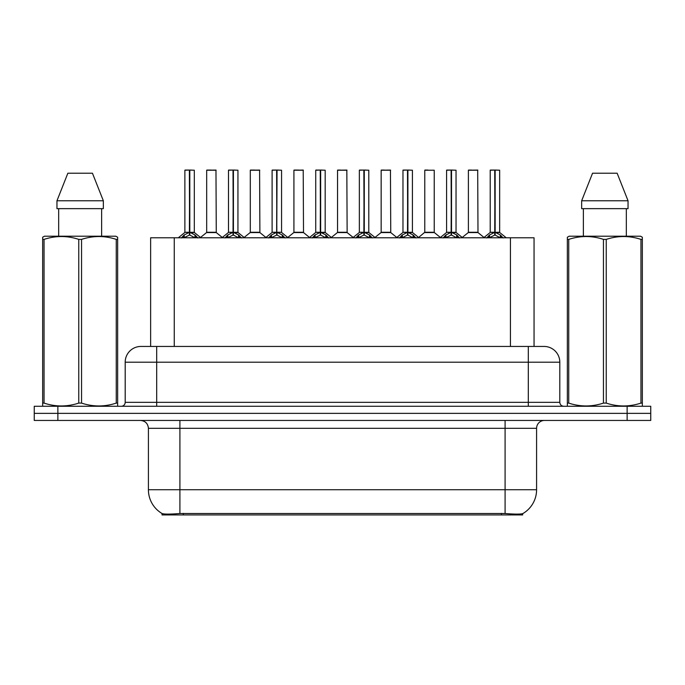 <?xml version="1.0" encoding="UTF-8"?>
<svg xmlns="http://www.w3.org/2000/svg" width="685" height="685" viewBox="0 0 685 685"><rect width="100%" height="100%" fill="white"/><g stroke="black" fill="none" stroke-linecap="round" stroke-linejoin="round"><path stroke-width="1.03" d="M146.453 346.439L150.631 346.439L150.631 237.781L534.052 237.781L534.052 346.439M522.646 513.647L522.646 514.932L162.037 514.932L162.037 513.51C164.075 514.298 170.034 514.298 179.907 513.51L505.093 513.51C514.949 514.298 520.908 514.298 522.963 513.51A27.554 27.554 0 0 0 536.586 489.732L536.586 428.322A7.877 7.877 0 0 1 544.455 420.444M162.037 513.51A27.554 27.554 0 0 1 148.414 489.732L148.414 428.322C147.951 423.544 145.323 420.915 140.545 420.444M57.874 406.274L650.75 406.274L650.75 413.363L34.25 413.363L34.25 420.444L57.874 420.444L57.874 413.363L34.25 413.363L34.25 406.274L57.874 406.274L57.874 413.363L650.75 413.363L650.75 420.444L57.874 420.444M141.178 346.439L544.061 346.439A15.746 15.746 0 0 1 559.808 362.185L559.808 402.343C560.047 404.732 561.357 406.042 563.746 406.274M140.939 346.439A15.746 15.746 0 0 0 125.192 362.185L125.192 402.343A3.939 3.939 0 0 1 121.254 406.274M181.362 237.969L184.231 234.938L189.385 232.335L189.385 235.083L189.668 170.068L194.317 170.222L194.317 232.266L189.805 232.335L194.96 234.938L197.828 237.969M184.873 170.222L189.394 170.068L184.873 170.222L184.873 232.266L189.385 232.335M189.394 170.068L185.027 170.068M194.317 170.222L189.796 170.068M189.531 170.068L189.531 232.266L194.463 232.575L190.319 232.583M189.385 170.222L189.599 232.266M188.024 170.068L191.166 170.068M189.805 232.335L189.805 235.083L189.668 232.275M189.805 232.266L189.805 170.222M194.96 234.938L194.96 237.781L189.805 235.083M189.385 235.083L184.993 237.258M212.598 232.266L206.536 232.575L216.272 232.575L215.972 170.068L206.682 170.222L206.682 232.266L216.126 232.266L211.203 232.266M211.34 170.068L206.836 170.068M224.988 237.969L227.848 234.938L233.011 232.335L233.011 235.083L233.285 170.068L237.943 170.222L237.943 232.266L233.422 232.335L238.577 234.938L241.445 237.969M228.49 170.222L233.02 170.068L228.49 170.222L228.49 232.266L233.011 232.335M233.02 170.068L228.644 170.068M237.943 170.222L233.414 170.068M233.148 170.068L233.148 232.266L238.08 232.575L233.936 232.583M233.011 170.222L233.217 232.266M231.641 170.068L234.792 170.068M233.422 232.335L233.422 235.083L233.285 232.275M233.422 232.266L233.422 170.222M238.577 234.938L238.577 237.781L233.422 235.083M233.011 235.083L228.61 237.258M268.606 237.969L271.466 234.938L276.629 232.335L276.629 235.083L276.903 170.068L281.561 170.222L281.561 232.266L277.04 232.335L282.203 234.938L285.063 237.969M272.108 170.222L276.637 170.068L272.108 170.222L272.108 232.266L276.629 232.335M276.637 170.068L272.27 170.068M281.561 170.222L277.031 170.068M276.766 170.068L276.766 232.266L277.04 170.222M276.629 170.222L276.834 232.266M275.259 170.068L278.41 170.068M277.04 232.335L277.04 235.083L276.903 232.275M282.203 234.938L282.203 237.781L277.04 235.083M276.629 235.083L272.228 237.258M312.223 237.969L315.091 234.938L320.246 232.335L320.246 235.083L320.52 170.068L325.178 170.222L325.178 232.266L320.657 232.335L325.82 234.938L328.68 237.969M315.734 170.222L320.255 170.068L315.734 170.222L315.734 232.266L320.246 232.335M320.255 170.068L315.888 170.068M325.178 170.222L320.657 170.068M320.383 170.068L320.383 232.266L325.324 232.575L321.179 232.583M320.246 170.222L320.452 232.266M318.876 170.068L322.027 170.068M320.657 232.335L320.657 235.083L320.52 232.275M320.657 232.266L320.657 170.222M325.82 234.938L325.82 237.781L320.657 235.083M320.246 235.083L315.845 237.258M355.84 237.969L358.709 234.938L363.863 232.335L363.863 235.083L364.146 170.068L368.795 170.222L368.795 232.266L364.283 232.335L369.438 234.938L372.306 237.969M359.351 170.222L363.872 170.068L359.351 170.222L359.351 232.266L363.863 232.335M363.872 170.068L359.505 170.068M368.795 170.222L364.274 170.068M364.009 170.068L364.009 232.266L368.941 232.575L364.797 232.583M363.863 170.222L364.077 232.266M362.502 170.068L365.644 170.068M364.283 232.335L364.283 235.083L364.146 232.275M364.283 232.266L364.283 170.222M369.438 234.938L369.438 237.781L364.283 235.083M363.863 235.083L359.471 237.258M256.216 232.266L250.153 232.575L259.889 232.575L259.589 170.068L250.299 170.222L250.299 232.266L259.752 232.266L254.82 232.266M254.957 170.068L250.462 170.068M299.833 232.266L293.779 232.575L303.515 232.575L303.207 170.068L293.916 170.222L293.916 232.266L303.369 232.266L298.437 232.266M298.574 170.068L294.079 170.068M343.459 232.266L337.397 232.575L347.132 232.575L346.833 170.068L337.542 170.222L337.542 232.266L346.987 232.266L342.055 232.266M340.693 170.068L337.696 170.068M117.161 406.274L117.649 405.991L117.649 403.097L116.262 403.097L116.262 239.39C104.736 235.58 93.169 235.58 81.549 239.39L78.758 239.39C67.241 235.58 55.665 235.58 44.045 239.39L42.658 239.39L42.658 237.224L44.482 236.205L42.658 237.224L42.658 404.082M81.549 239.39L81.549 403.097C93.066 406.907 104.642 406.907 116.262 403.097M81.549 403.097L78.758 403.097L78.758 239.39M44.045 239.39L44.045 403.097C55.571 406.907 67.139 406.907 78.758 403.097M44.045 403.097L42.658 403.097L42.658 405.991L43.146 406.274M117.649 404.082L117.649 237.224L115.825 236.205L117.649 237.224L117.649 239.39L116.262 239.39M115.825 236.205L44.482 236.205M58.679 208.651L58.679 236.205M101.628 236.205L101.628 208.651L101.628 236.205M92.449 173.219L103.349 200.773L103.349 208.651L56.958 208.651L56.958 200.773L67.858 173.219L56.958 200.773L103.349 200.773L92.449 173.219L67.858 173.219M641.854 406.274L642.342 405.991L642.342 403.097L640.954 403.097L640.954 239.39C629.429 235.58 617.861 235.58 606.242 239.39L603.451 239.39C591.934 235.58 580.358 235.58 568.738 239.39L567.351 239.39L567.351 237.224L569.175 236.205L567.351 237.224L567.351 404.082M606.242 239.39L606.242 403.097C617.759 406.907 629.335 406.907 640.954 403.097M606.242 403.097L603.451 403.097L603.451 239.39M568.738 239.39L568.738 403.097C580.263 406.907 591.831 406.907 603.451 403.097M568.738 403.097L567.351 403.097L567.351 405.991L567.839 406.274M642.342 248.021L642.342 237.224L640.518 236.205L642.342 237.224L642.342 239.39L640.954 239.39M640.518 236.205L569.175 236.205M583.372 208.651L583.372 236.205M626.321 236.205L626.321 208.651M628.042 208.651L628.042 200.773L628.042 208.651L581.651 208.651L581.651 200.773L592.551 173.219L581.651 200.773L628.042 200.773L617.142 173.219L592.551 173.219M642.342 404.082L642.342 239.39M617.142 173.219L628.042 200.773M399.466 237.969L402.326 234.938L407.489 232.335L407.489 235.083L407.763 170.068L412.421 170.222L412.421 232.266L407.9 232.335L413.055 234.938L415.923 237.969M402.968 170.222L407.498 170.068L402.968 170.222L402.968 232.266L407.489 232.335M407.498 170.068L403.123 170.068M412.421 170.222L407.892 170.068M407.626 170.068L407.626 232.266L412.558 232.575L408.414 232.583M407.489 170.222L407.695 232.266M406.119 170.068L409.27 170.068M407.9 232.335L407.9 235.083L407.763 232.275M407.9 232.266L407.9 170.222M413.055 234.938L413.055 237.781L407.9 235.083M407.489 235.083L403.088 237.258M443.084 237.969L445.944 234.938L451.107 232.335L451.107 235.083L451.381 170.068L456.039 170.222L456.039 232.266L451.518 232.335L456.681 234.938L459.541 237.969M446.586 170.222L451.115 170.068L446.586 170.222L446.586 232.266L451.107 232.335M451.115 170.068L446.748 170.068M456.039 170.222L451.509 170.068M451.244 170.068L451.244 232.266L456.184 232.575L452.04 232.583M451.107 170.222L451.312 232.266M449.737 170.068L452.888 170.068M451.518 232.335L451.518 235.083L451.381 232.275M451.518 232.266L451.518 170.222M456.681 234.938L456.681 237.781L451.518 235.083M451.107 235.083L446.706 237.258M486.701 237.969L489.569 234.938L494.724 232.335L494.724 235.083L494.998 170.068L499.656 170.222L499.656 232.266L495.135 232.335L500.298 234.938L503.158 237.969M490.212 170.222L494.733 170.068L490.212 170.222L490.212 232.266L494.724 232.335M494.733 170.068L490.366 170.068M499.656 170.222L495.135 170.068M494.861 170.068L494.861 232.266L499.802 232.575L495.657 232.583M494.724 170.222L494.93 232.266M493.354 170.068L496.505 170.068M495.135 232.335L495.135 235.083L494.998 232.275M495.135 232.266L495.135 170.222M500.298 234.938L500.298 237.781L495.135 235.083M494.724 235.083L490.332 237.258M387.076 232.266L381.014 232.575L390.75 232.575L390.45 170.068L381.16 170.222L381.16 232.266L390.604 232.266L385.681 232.266M384.311 170.068L381.314 170.068M434.23 170.222L424.777 170.222L424.777 232.266L434.23 232.266L434.23 170.222L424.777 170.222M427.928 170.068L424.94 170.068M430.694 232.266L429.298 232.266M429.709 232.266L424.777 232.266L418.595 237.472M474.311 232.266L468.257 232.575L477.993 232.575L477.693 170.068L468.394 170.222L468.394 232.266L477.847 232.266L472.915 232.266M471.545 170.068L468.557 170.068M501.386 514.932L501.386 513.373M183.297 514.932L183.297 513.373M174.255 346.439L174.255 237.781M510.428 346.439L510.428 237.781M505.093 420.444L505.093 428.322L148.414 428.322M536.586 428.322L505.093 428.322L505.093 489.732L536.586 489.732M505.093 513.51L505.093 489.732L179.907 489.732L179.907 513.51M148.414 489.732L179.907 489.732L179.907 420.444M627.126 420.444L627.126 406.274M559.808 362.185L125.192 362.185M156.685 406.274L156.685 346.439M125.192 402.343L559.808 402.343M528.315 346.439L528.315 406.274M188.872 232.583L184.873 232.266L189.385 232.275M183.4 235.657L183.4 237.781M184.231 234.938L184.231 237.781M195.79 235.657L195.79 237.781M216.126 170.222L206.682 170.222M232.489 232.583L228.49 232.266L233.011 232.275M227.018 235.657L227.018 237.781M227.848 234.938L227.848 237.781M239.407 235.657L239.407 237.781M276.106 232.583L272.116 232.266L276.629 232.275M277.04 232.275L281.552 232.266L277.562 232.583M270.643 235.657L270.643 237.781M271.466 234.938L271.466 237.781M283.025 235.657L283.025 237.781M319.732 232.583L315.734 232.266L320.246 232.275M314.261 235.657L314.261 237.781M315.091 234.938L315.091 237.781M326.651 235.657L326.651 237.781M363.35 232.583L359.351 232.266L363.863 232.275M357.878 235.657L357.878 237.781M358.709 234.938L358.709 237.781M370.268 235.657L370.268 237.781M259.752 170.222L250.299 170.222M303.369 170.222L293.916 170.222M346.987 170.222L337.542 170.222M406.967 232.583L402.968 232.266L407.489 232.275M401.496 235.657L401.496 237.781M402.326 234.938L402.326 237.781M413.886 235.657L413.886 237.781M450.584 232.583L446.594 232.266L451.107 232.275M445.122 235.657L445.122 237.781M445.944 234.938L445.944 237.781M457.503 235.657L457.503 237.781M494.21 232.583L490.212 232.266L494.724 232.275M488.739 235.657L488.739 237.781M489.569 234.938L489.569 237.781M501.129 235.657L501.129 237.781M390.604 170.222L381.16 170.222M429.504 232.266L434.367 232.575L424.632 232.575M477.847 170.222L468.394 170.222M184.727 232.575L178.305 237.781M194.463 232.575L200.885 237.781M206.536 232.575L200.499 237.472M216.272 232.575L222.308 237.472M228.345 232.575L221.923 237.781M238.08 232.575L244.502 237.781M271.971 232.575L265.549 237.781M281.706 232.575L288.12 237.781M315.588 232.575L309.166 237.781M325.324 232.575L331.745 237.781M359.205 232.575L352.784 237.781M368.941 232.575L375.363 237.781M250.153 232.575L244.117 237.472M259.889 232.575L265.926 237.472M293.779 232.575L287.743 237.472M303.515 232.575L309.551 237.472M337.397 232.575L331.36 237.472M347.132 232.575L353.169 237.472M402.823 232.575L396.401 237.781M412.558 232.575L418.98 237.781M446.449 232.575L440.027 237.781M456.184 232.575L462.598 237.781M490.066 232.575L483.644 237.781M499.802 232.575L506.224 237.781M381.014 232.575L374.978 237.472M390.75 232.575L396.786 237.472M434.367 232.575L440.404 237.472M468.257 232.575L462.221 237.472M477.993 232.575L484.03 237.472"/></g></svg>
